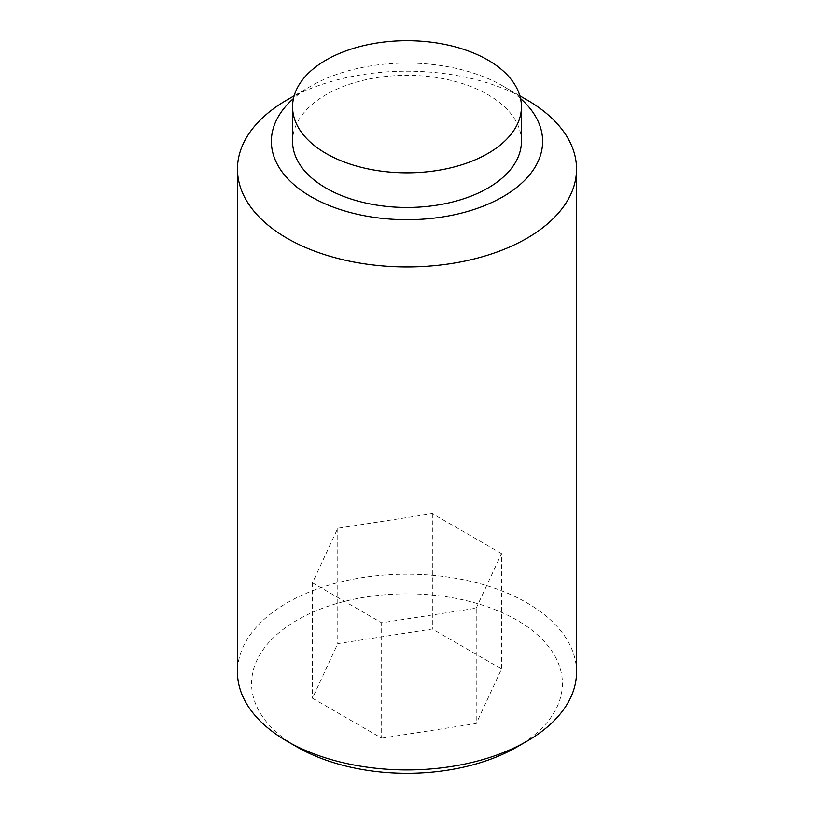 <?xml version="1.0" encoding="UTF-8"?>
<svg xmlns="http://www.w3.org/2000/svg" width="814" height="814" viewBox="0 0 814 814"><rect width="100%" height="100%" fill="white"/><g stroke="black" fill="none" stroke-linecap="round" stroke-linejoin="round"><path stroke-width="0.61" stroke-dasharray="4.07 3.05" d="M520.553 98.555A135.633 78.307 0 0 0 502.91 86.009A135.633 78.307 0 0 0 311.09 86.009A135.633 78.307 0 0 0 293.447 98.555M521.438 141.382A114.438 66.076 0 0 0 407 75.305A114.438 66.076 0 0 0 292.562 141.382M516.9 747.018A155.413 89.723 0 0 0 516.89 620.126A155.413 89.723 0 0 0 297.11 620.126A155.413 89.723 0 0 0 297.1 747.018M576.546 672.038A169.546 97.884 0 0 0 407 574.155A169.546 97.884 0 0 0 237.454 672.038M381.664 738.156L476.221 723.534L501.546 668.945L432.336 628.988L337.779 643.609L312.454 698.198L381.664 738.156L381.664 622.802L476.221 608.17L476.221 723.534M476.221 608.17L501.546 553.581L501.546 668.945M501.546 553.581L432.336 513.624L337.779 528.255L312.454 582.834L381.664 622.802M526.882 99.857A169.546 97.884 0 0 0 287.118 99.857M432.336 513.624L432.336 628.988M337.779 528.255L337.779 643.609M312.454 582.834L312.454 698.198M311.09 86.009L294.149 95.787M502.91 86.009L519.851 95.787"/><path stroke-width="1.22" d="M293.447 98.555A135.633 78.307 0 0 0 311.09 196.754A135.633 78.307 0 0 0 492.501 202.167A135.633 78.307 0 0 0 520.553 98.555M292.562 106.776L292.562 141.382A114.438 66.076 0 0 0 326.078 188.105A114.438 66.076 0 0 0 450.793 202.421A114.438 66.076 0 0 0 521.438 141.382L521.438 106.776A114.438 66.076 0 0 0 407 40.7A114.438 66.076 0 0 0 292.562 106.776A114.438 66.076 0 0 0 326.078 153.49A114.438 66.076 0 0 0 450.793 167.816A114.438 66.076 0 0 0 521.438 106.776M294.149 95.787L287.118 99.857A169.546 97.884 0 0 0 237.454 169.068L237.454 672.038A169.546 97.884 0 0 0 287.118 741.249L297.11 747.018A155.413 89.723 0 0 0 297.11 747.018A155.413 89.723 0 0 0 516.9 747.018L526.882 741.249A169.546 97.884 0 0 0 576.546 672.038L576.546 169.068A169.546 97.884 0 0 0 526.882 99.857L519.851 95.787M297.1 747.018L287.118 741.249A169.546 97.884 0 0 0 526.882 741.249M237.454 169.068A169.546 97.884 0 0 0 287.118 238.278A169.546 97.884 0 0 0 471.886 259.503A169.546 97.884 0 0 0 576.546 169.068"/></g></svg>
